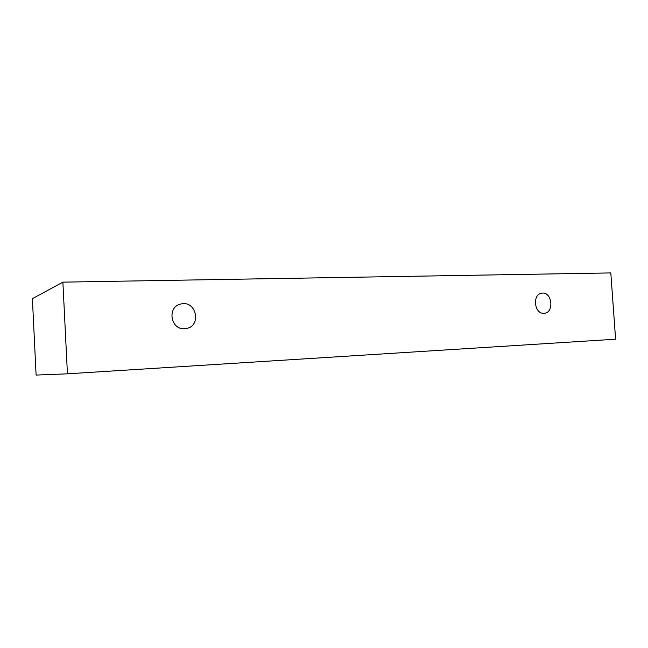 <?xml version="1.0" encoding="UTF-8"?>
<svg xmlns="http://www.w3.org/2000/svg" width="648" height="648" viewBox="0 0 648 648"><rect width="100%" height="100%" fill="white"/><g stroke="black" fill="none" stroke-linecap="round" stroke-linejoin="round"><path stroke-width="0.97" d="M543.931 313.276C534.163 314.231 532.113 293.925 541.898 293.163C552.023 291.349 554.575 312.66 544.296 313.251L543.931 313.276M62.88 282.147L32.4 298.655L36.102 375.079L67.433 373.823L615.6 339.204L610.813 272.921L62.88 282.147L67.433 373.823M184.575 328.706C170.546 329.994 166.844 306.901 180.638 304.066C196.19 299.538 202.111 326.317 186.065 328.544L184.575 328.706"/></g></svg>

